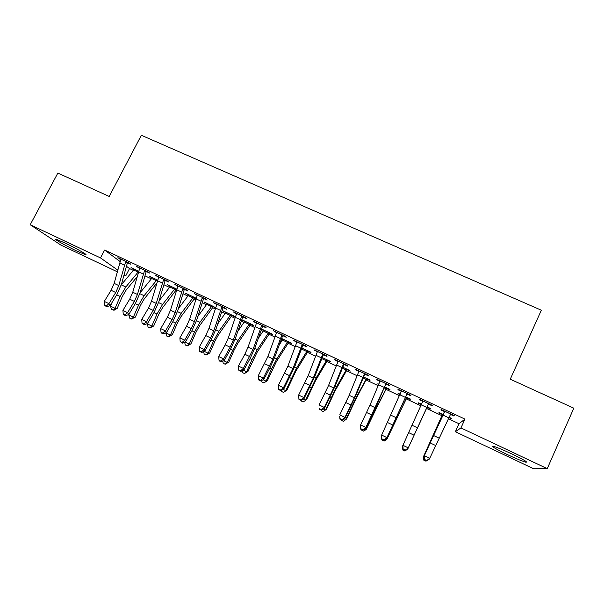 <?xml version="1.0" encoding="UTF-8"?>
<svg xmlns="http://www.w3.org/2000/svg" width="604" height="604" viewBox="0 0 604 604"><rect width="100%" height="100%" fill="white"/><g stroke="black" fill="none" stroke-linecap="round" stroke-linejoin="round"><path stroke-width="0.91" d="M64.681 242.831C75.991 248.131 89.362 255.794 85.33 254.616L76.784 251.022C65.881 245.919 52.269 238.172 56.232 239.282L64.681 242.831M511.762 453.898C523.811 459.735 528.455 462.49 525.699 462.173C522.037 461.109 515.899 458.564 507.292 454.533C495.423 448.795 490.826 446.062 493.476 446.326C496.979 447.322 503.072 449.852 511.762 453.898M126.425 266.258L129.52 268.561L133.318 270.343M144.968 275.832L151.347 278.837M163.88 284.741L169.535 287.406M175.749 290.328L176.444 290.66M182.967 293.725L187.882 296.043M194.02 298.935L195.787 299.765M202.227 302.8L206.394 304.763M212.457 307.617L215.318 308.961M221.668 311.958L225.073 313.559M231.06 316.375L235.024 318.24M241.29 321.192L243.91 322.43M249.829 325.216L254.918 327.61M261.094 330.524L262.921 331.385M268.757 334.133L274.994 337.07M281.087 339.939L282.106 340.414M287.859 343.125L295.265 346.613M307.134 352.207L315.733 356.254M326.583 361.366L336.39 365.979M346.213 370.607L357.251 375.801M366.016 379.931L378.308 385.722M386.001 389.346L399.576 395.741M406.167 398.844L421.048 405.85M426.522 408.425L441.917 415.673M448.191 418.632L459.017 423.729L455.371 431.732L460.95 427.919L547.254 468.629L533.574 468.734L455.371 431.732M129.52 268.561L125.783 275.794L124.024 274.963M117.297 271.785L60.921 245.111L30.2 224.748L100.506 257.916L117.757 270.116M30.2 224.748L57.856 173.054L109.211 196.459L141.344 135.266L541.343 310.222L510.259 379.221L573.8 408.176L547.254 468.629M151.936 277.863L149.052 276.066L157.727 280.15M146.561 271.649L149.626 273.091L148.086 271.876L136.708 266.538L139.735 268.44M196.141 298.67L194.79 298.036M188.456 295.054L185.511 293.219L196.27 298.285M184.65 289.543L187.768 291.007L186.447 289.897L174.866 284.454L177.953 286.394M231.83 315.469L234.865 316.896L233.876 315.983L222.619 310.683L225.617 312.54M223.442 307.761L226.621 309.256L225.534 308.251L213.733 302.702L216.881 304.68M269.527 333.204L272.615 334.661L271.853 333.846L261.623 329.037M263.442 330.343L261.487 329.422M262.959 326.326L266.205 327.851L265.352 326.945L253.333 321.305L256.541 323.314M307.904 351.271L311.052 352.751L310.509 352.034L301.834 347.957M303.231 345.239L306.53 346.794L305.934 346.009L293.68 340.248L296.957 342.294M346.975 369.656L350.177 371.166L349.875 370.562L342.808 367.232M344.265 364.514L347.625 366.099L347.292 365.428L334.797 359.561L335.22 360.271L338.142 361.645M386.764 388.38L390.025 389.92L389.965 389.421L384.567 386.885M378.784 384.627L377.862 383.729L378.95 384.242M386.092 384.167L389.52 385.775L389.452 385.231L376.715 379.244L376.866 379.833L380.127 381.366M430.788 408.629L430.607 409.021L430.803 408.636L427.141 406.915M430.607 409.021L427.285 407.451M421.547 404.756L418.353 403.253L418.474 402.838L421.728 404.37M432.419 405.405L432.222 405.835L432.441 405.412L419.455 399.32L419.327 399.78L422.808 401.411M432.222 405.835L428.727 404.197M459.017 423.729L464.952 419.116L104.62 250.026L120.143 261.577M454.087 415.582L453.891 416.013L454.246 415.658L441.139 409.497L440.867 409.897L444.378 411.55M453.891 416.013L450.358 414.359M451.362 418.308L451.18 418.7L451.505 418.383L448.893 417.145M451.18 418.7L448.704 417.538M442.158 414.45L438.814 412.879L439.063 412.524L443.321 414.525M407.307 394.133L410.765 395.756L410.841 395.273L397.983 389.233L397.991 389.754L401.426 391.369M406.93 397.877L410.222 399.425L410.29 398.987L405.752 396.851M400.059 394.639L398.081 393.71L398.074 393.234L400.233 394.253M365.073 374.291L368.47 375.892L368.266 375.28L355.658 369.361L355.945 370.003L359.033 371.46M366.779 378.98L370.01 380.497L369.829 379.946L363.585 377.009M324.016 354.495L323.616 354.865L326.983 356.398L326.515 355.673L314.14 349.859L317.447 351.921M327.353 360.422L330.524 361.917L330.101 361.252L322.226 357.545M283.004 335.741L286.273 337.274L285.549 336.436L273.408 330.728L276.655 332.759M288.629 342.196L291.747 343.668L291.09 342.898L281.638 338.451M282.612 339.365L281.494 338.836M243.11 317.002L246.319 318.512L245.352 317.553L233.438 311.958L236.617 313.952M250.592 324.295L253.657 325.737L252.782 324.877L241.804 319.705M244.446 321.404L241.759 319.848M203.956 298.61L207.104 300.09L205.904 299.025L194.209 293.536L197.327 295.492M215.734 307.685L203.986 301.917L206.953 303.759M215.673 307.866L213.227 306.711M165.519 280.55L168.614 282.008L167.18 280.845L155.704 275.454L158.754 277.379M170.117 286.424L167.202 284.605L176.904 289.173M127.776 262.823L130.819 264.25L129.165 262.989L117.893 257.697L120.891 259.592M133.922 269.384L131.06 267.602L138.716 271.204M124.122 274.624L125.783 275.794M104.62 250.026L100.506 257.916M464.952 419.116L460.95 427.919M419.523 399.35L419.327 399.78M418.534 402.868L418.353 403.253M398.195 389.331L397.991 389.754M398.262 393.325L398.081 393.71M377.062 379.41L376.866 379.833M378.172 383.872L377.998 384.257M356.141 369.588L355.945 370.003M335.416 359.848L335.22 360.271M314.888 350.214L314.684 350.622M294.556 340.664L294.352 341.071M274.405 331.203L274.208 331.611M254.45 321.826L254.254 322.234M234.684 312.54L234.48 312.947M215.092 303.344L214.896 303.744M195.688 294.231L195.485 294.631M176.459 285.201L176.255 285.594M157.402 276.255L157.199 276.647M138.52 267.383L138.324 267.776M119.811 258.595L119.607 258.988M444.68 411.165L424.378 455.65L429.776 458.247L429.119 459.334L426.477 460.958L426.726 460.527L424.574 459.485L424.325 459.916L426.477 460.958M426.726 460.527L429.776 458.247L450.697 413.989M424.574 459.485L424.378 455.65L423.759 456.752L444.348 412.351L444.401 411.037M450.735 414.004L450.063 414.631M444.642 411.966L444.348 412.351M423.759 456.752L424.325 459.916M442.128 415.205L423.321 456.986L442.392 414.865L442.173 413.989M442.422 414.102L442.392 414.865M426.318 460.882L425.858 461.162L423.751 460.142L423.321 456.986L423.842 457.243M422.959 400.965L402.913 445.307L408.259 447.881L407.745 449.029L428.334 404.303L408.259 447.881L405.254 450.161L403.117 449.127L402.921 449.587L405.058 450.614L405.254 450.161M428.334 404.303L428.916 403.759M422.777 402.083L422.83 400.905M429.104 403.849L428.145 404.74M402.921 449.587L402.43 446.469L402.913 445.307L403.117 449.127M405.058 450.614L407.745 449.029M401.456 390.864L381.66 435.069L386.953 437.621L386.568 438.821L406.726 394.676L386.953 437.621L383.985 439.893L381.871 438.874L381.728 439.35L383.842 440.369L383.985 439.893M406.771 394.178L407.353 393.634M407.677 393.785L406.726 394.676M381.728 439.35L381.66 435.069L381.871 438.874M383.842 440.369L386.568 438.821M427.624 407.141L426.741 407.964L427.458 407.066M417.017 428.999L426.718 407.979L417.017 428.999M407.33 449.278L404.929 451.052L402.853 450.048L402.468 446.703M426.666 407.949L426.907 407.572M407.27 397.568L406.386 398.383L386.809 439.38L406.975 397.424M386.152 439.063L386.809 439.38L384.204 441.048L382.143 440.052L382.06 439.508M406.386 398.383L406.424 397.93M380.158 380.86L369.958 405.209L360.611 424.922L365.85 427.451L365.601 428.712L376.549 405.443L385.518 384.703L365.85 427.451L362.921 429.731L360.83 428.719L360.739 429.218L362.83 430.229L362.921 429.731M385.42 384.144L386.001 383.608M386.462 383.819L385.518 384.703M360.739 429.218L360.611 424.922L360.83 428.719M362.83 430.229L365.601 428.712M359.063 370.954L349.157 395.303L339.758 414.88L344.952 417.379L344.831 418.693L355.816 395.575L364.506 374.835L364.272 374.208L354.337 397.772L344.952 417.379L342.06 419.659L339.984 418.655L339.954 419.184L342.023 420.18L342.06 419.659M364.272 374.208L364.854 373.672M365.443 373.952L364.506 374.835M339.954 419.184L339.667 416.209L339.984 418.655M342.023 420.18L344.831 418.693M387.096 388.078L386.22 388.885L375.862 409.391L366.213 429.444L376.934 406.5L386.681 387.881M365.171 428.946L366.213 429.444L363.676 431.128L361.63 430.146L361.539 429.603M386.22 388.885L386.13 388.38M367.111 378.67L366.235 379.478L355.575 399.72L346.598 418.95L345.813 419.606L356.534 396.79L366.575 378.421M344.401 418.927L345.813 419.606L343.336 421.305L341.313 420.331L341.215 419.795M366.235 379.478L366.024 378.912M338.172 361.147L328.553 385.488L319.108 404.929L324.25 407.406L324.257 408.78L335.273 385.813L343.699 365.058L343.329 364.371L333.687 387.934L324.25 407.406L321.404 409.686L319.342 408.689L319.357 409.24L321.411 410.229L321.404 409.686M343.329 364.371L343.902 363.834M344.635 364.182L343.699 365.058M319.357 409.24L319.342 408.689M321.411 410.229L324.257 408.78M347.308 369.354L335.469 390.139L326.507 409.27L323.185 411.573L321.177 410.607L321.079 410.071M323.82 408.999L325.601 409.859L336.322 387.179L346.651 369.044M346.432 370.154L346.1 369.535M323.185 411.573L326.507 409.27M317.485 351.43L308.138 375.764L298.655 395.069L303.744 397.523L303.88 398.95L314.926 376.133L323.087 355.371L322.589 354.623L313.227 378.187L303.744 397.523L300.935 399.803L298.897 398.821L298.957 399.387L300.988 400.369L300.935 399.803M322.589 354.623L323.163 354.095M323.616 354.865L323.087 355.371M300.988 400.369L303.88 398.95M298.655 395.069L298.897 398.821M327.685 360.12L315.552 380.641L306.606 399.674L303.223 401.932L301.23 400.973L301.102 400.316M303.434 399.169L305.571 400.203L316.3 377.651L326.907 359.75M326.809 360.913L326.356 360.241M303.223 401.932L306.606 399.674M296.987 341.804L287.919 366.137L278.391 385.307L283.435 387.738L283.691 389.218L294.767 366.545L302.672 345.775L302.045 344.975L292.963 368.531L283.435 387.738L280.656 390.018L278.64 389.044L278.754 389.633L280.769 390.607L280.656 390.018M302.045 344.975L302.612 344.446M303.593 344.907L302.672 345.775M280.769 390.607L283.691 389.218M278.391 385.307L278.64 389.044M276.685 332.268L267.889 356.594L258.316 375.635L263.314 378.044L263.691 379.576L269.988 367.73L274.797 357.047L282.446 336.269L281.691 335.409L272.88 358.972L263.314 378.044L260.573 380.324L258.58 379.357L258.738 379.969L260.732 380.935L260.573 380.324M281.691 335.409L282.257 334.888M283.367 335.409L282.446 336.269M260.732 380.935L263.691 379.576M258.316 375.635L258.58 379.357M256.579 322.823L248.048 347.141L244.847 354.269L238.429 366.054L243.382 368.44L243.873 370.018L250.237 358.278L255.016 347.64L262.415 326.855L261.532 325.941L252.993 349.497L243.382 368.44L240.679 370.72L238.701 369.769L238.905 370.395L240.883 371.347L240.679 370.72M261.532 325.941L262.098 325.42M263.329 325.994L262.415 326.855M240.883 371.347L243.873 370.018M238.429 366.054L238.701 369.769M236.655 313.468L228.387 337.779L225.216 344.876L218.731 356.564L223.639 358.927L224.243 360.558L230.668 348.908L235.417 338.316L242.566 317.53L241.562 316.556L233.287 340.112L230.101 347.217L223.639 358.927L220.966 361.207L219.01 360.263L219.26 360.913L221.215 361.856L220.966 361.207M241.562 316.556L242.121 316.035M243.472 316.67L242.566 317.53M221.215 361.856L224.243 360.558M218.731 356.564L219.01 360.263M216.919 304.205L208.909 328.501L205.76 335.567L199.214 347.157L204.077 349.497L204.794 351.181L211.279 339.629L215.99 329.074L222.899 308.289L221.774 307.262L213.763 330.811L210.607 337.885L204.077 349.497L201.442 351.785L199.494 350.841L199.796 351.513L201.736 352.449L201.442 351.785M221.774 307.262L222.332 306.749M223.805 307.436L222.899 308.289M201.736 352.449L204.794 351.181M199.214 347.157L199.494 350.841M197.365 295.016L189.611 319.305L186.477 326.349L179.879 337.84L184.696 340.158L185.526 341.887L192.072 330.433L196.745 319.924L203.42 299.131L202.174 298.051L194.42 321.6L191.279 328.644L184.696 340.158L182.091 342.445L180.166 341.517L182.431 343.132L182.091 342.445M202.174 298.051L202.733 297.538M204.318 298.285L203.42 299.131M182.431 343.132L185.526 341.887M179.879 337.84L180.166 341.517M177.991 285.918L170.487 310.199L167.376 317.213L160.717 328.606L165.488 330.909L166.425 332.676L173.031 321.32L177.682 310.849L184.114 290.063L182.755 288.931L175.251 312.472L172.132 319.486L165.488 330.909L162.921 333.189L161.011 332.268L161.396 332.978L163.306 333.891L162.921 333.189M182.755 288.931L183.314 288.418M185.005 289.218L184.114 290.063M163.306 333.891L166.425 332.676M160.717 328.606L161.011 332.268M158.799 276.911L151.536 301.177L148.448 308.161L141.729 319.456L146.462 321.736L147.504 323.555L154.171 312.291L158.784 301.864L164.99 281.071L163.518 279.894L156.255 303.419L153.167 310.411L146.462 321.736L143.926 324.016L142.031 323.11L144.348 324.741L143.926 324.016M163.518 279.894L164.069 279.38M165.873 280.233L164.99 281.071M144.348 324.741L147.504 323.555M141.729 319.456L142.031 323.11M139.781 267.98L132.759 292.23L129.694 299.184L122.914 310.396L127.603 312.653L128.758 314.518L135.47 303.344L140.053 292.955L146.04 272.17L144.454 270.932L137.433 294.458L134.367 301.419L127.603 312.653L125.103 314.933L123.231 314.027L123.699 314.775L125.572 315.673L125.103 314.933M144.454 270.932L144.998 270.426M146.915 271.332L146.04 272.17M125.572 315.673L128.758 314.518M122.914 310.396L123.231 314.027M308.236 350.969L295.817 371.241L286.885 390.169L283.435 392.381L281.472 391.43L281.245 390.38M283.238 389.429L285.737 390.637L296.466 368.214L307.345 350.547M301.985 348.025L301.713 349.12L306.575 351.415M300.852 350.524L301.713 349.12M307.361 351.762L306.794 351.03M283.435 392.381L286.885 390.169M288.961 341.894L276.262 361.917L267.338 380.747L263.835 382.913L261.887 381.977L261.577 380.543M263.231 379.78L266.077 381.154L271.521 368.931L276.813 358.859L287.957 341.426M282.649 338.927L282.362 340.014L287.179 342.279M279.252 344.929L282.362 340.014M288.085 342.687L287.406 341.909M263.835 382.913L267.338 380.747M269.86 332.91L256.881 352.683L247.972 371.415L244.416 373.536L242.483 372.608L242.076 370.818M243.412 370.222L246.598 371.762L251.996 359.584L257.334 349.588L268.742 332.381M263.48 329.912L263.185 330.984L267.965 333.234M258.27 338.474L263.185 330.984M268.984 333.695L268.191 332.864M244.416 373.536L246.598 371.762L247.972 371.415M250.924 324.001L237.674 343.525L234.11 350.109L228.788 362.158L225.171 364.242L223.254 363.321L222.748 361.2M223.774 360.754L227.293 362.453L232.646 350.32L238.036 340.407L249.701 323.427M244.484 320.973L244.182 322.038L248.916 324.265M237.765 331.46L244.182 322.038M250.056 324.778L249.142 323.895M225.171 364.242L227.293 362.453L228.788 362.158M232.155 315.167L218.648 334.457L215.047 340.981L209.769 352.993L206.1 355.031L204.205 354.118L203.593 351.679M204.326 351.377L208.169 353.227L213.476 341.139L218.905 331.302L230.826 314.541M225.654 312.109L225.345 313.166L230.033 315.379M217.644 324.084L225.345 313.166M231.294 315.945L230.275 315.016M206.1 355.031L208.169 353.227L209.769 352.993M213.552 306.417L199.781 325.465L196.157 331.943L190.924 343.91L187.202 345.903L185.315 344.997L184.613 342.249M185.043 342.075L189.211 344.084L194.48 332.049L199.954 322.287L212.117 305.745M206.998 303.329L206.674 304.378L211.324 306.568M197.855 316.458L206.674 304.378M212.691 307.187L211.566 306.213M187.202 345.903L189.211 344.084L190.924 343.91M195.115 297.742L181.087 316.556L177.433 322.981L172.238 334.91L168.471 336.858L166.606 335.96L165.798 332.925M165.949 332.864L170.426 335.031L175.651 323.034L181.17 313.348L193.574 297.017M188.501 294.631L188.169 295.666L192.782 297.84M178.354 308.674L188.169 295.666M194.254 298.512L193.023 297.485M168.471 336.858L170.426 335.031L172.238 334.91M176.836 289.142L162.567 307.73L158.875 314.103L153.726 325.986L149.905 327.897L148.055 327.006L147.255 323.646M147.18 323.82L151.815 326.047L156.987 314.095L162.552 304.492L175.198 288.372M170.162 286.002L169.822 287.028L174.397 289.18M159.109 300.769L169.822 287.028M175.983 289.905L174.647 288.833M149.905 327.897L151.815 326.047L153.726 325.986M156.881 282.989L144.197 298.98L140.483 305.299L135.379 317.138L131.506 319.01L129.671 318.127L128.773 314.941L133.363 317.153L138.497 305.247L144.099 295.711L156.98 279.795M151.989 277.447L151.642 278.467L156.172 280.603M128.773 314.941L129.46 313.34M140.098 292.797L151.642 278.467M157.448 281.049L156.421 280.256M131.506 319.01L133.363 317.153L135.379 317.138M120.936 259.124L114.148 283.367L111.106 290.29L104.273 301.411L108.916 303.646L110.177 305.556L116.942 294.473L121.495 284.129L127.255 263.344L125.564 262.06L118.784 285.571L115.734 292.51L108.916 303.646L106.447 305.934L104.59 305.035L105.104 305.798L106.953 306.689L106.447 305.934M125.564 262.06L126.108 261.555M128.131 262.506L127.255 263.344M106.953 306.689L110.177 305.556M104.273 301.411L104.59 305.035M133.975 268.969L133.62 269.98L138.112 272.094L138.603 271.566M137.138 276.745L125.994 290.298L122.257 296.579L117.191 308.372L114.118 310.214L111.453 309.323L110.524 306.137L112.193 302.249M110.524 306.137L115.07 308.334L120.166 296.466L125.813 287.006L138.112 272.094M121.306 284.794L133.62 269.98M113.265 310.199L115.07 308.334L117.191 308.372M450.659 414.027L444.672 411.211M438.965 438.074L433.581 435.507M435.537 445.48L430.161 442.913M448.613 417.734L443.155 415.167M442.422 414.155L443.306 414.571M442.211 415.273L442.83 415.567M428.878 403.797L422.959 401.018M417.5 427.851L412.17 425.314M414.102 435.227L408.772 432.683M426.862 407.496L421.456 404.952M407.315 393.672L401.449 390.916M396.247 417.726L390.962 415.212M392.872 425.073L387.594 422.551M405.322 397.364L399.976 394.842M405.737 396.888L406.945 397.462M405.292 397.893L406.235 398.33M385.964 383.638L380.15 380.913M375.19 407.7L369.958 405.209M371.845 415.016L366.62 412.517M383.993 387.323L378.693 384.823M364.816 373.71L359.063 371.007M354.337 397.772L349.157 395.303M351.015 405.05L345.843 402.574M362.868 377.379L357.621 374.91M384.552 386.922L386.651 387.911M371.369 416.737L371.898 416.994M376.232 406.167L376.934 406.5M384.121 387.919L385.933 388.772M363.57 377.055L366.537 378.451M350.667 406.824L351.445 407.202M355.507 396.307L356.534 396.79M363.155 378.051L365.82 379.304M343.865 363.872L338.172 361.192M333.687 387.934L328.553 385.488M330.388 395.182L325.262 392.728M341.947 367.534L336.753 365.088M342.793 367.277L346.62 369.074M330.161 397.009L331.188 397.5M334.978 386.537L336.322 387.179M342.385 368.274L345.888 369.92M323.125 354.125L317.478 351.475M313.227 378.187L308.138 375.764M309.95 385.412L304.869 382.981M321.23 357.779L316.081 355.356M322.204 357.591L326.877 359.788M309.844 387.285L311.113 387.889M314.639 376.858L316.3 377.651M321.811 358.587L326.145 360.626M302.574 344.476L296.987 341.856M292.963 368.531L287.919 366.137M289.709 375.726L284.68 373.317M300.701 348.115L295.605 345.714M282.219 334.918L276.685 332.321M272.88 358.972L267.889 356.594M269.656 366.137L264.673 363.751M280.377 338.55L275.318 336.171M262.06 325.45L256.572 322.876M252.993 349.497L248.048 347.141M249.784 356.632L244.847 354.269M260.233 329.067L255.228 326.711M242.083 316.073L236.647 313.521M233.287 340.112L228.387 337.779M230.101 347.217L225.216 344.876M240.286 319.682L235.326 317.349M222.302 306.779L216.912 304.25M213.763 330.811L208.909 328.501M210.607 337.885L205.76 335.567M220.52 310.373L215.605 308.063M202.695 297.576L197.365 295.069M194.42 321.6L189.611 319.305M191.279 328.644L186.477 326.349M200.943 301.162L196.073 298.867M183.276 288.448L177.991 285.971M175.251 312.472L170.487 310.199M172.132 319.486L167.376 317.213M181.54 292.026L176.715 289.761M164.031 279.41L158.799 276.957M156.255 303.419L151.536 301.177M153.167 310.411L148.448 308.161M162.317 282.982L157.538 280.732M144.968 270.456L139.773 268.025M137.433 294.458L132.759 292.23M134.367 301.419L129.694 299.184M143.276 274.02L138.542 271.792M301.985 348.07L307.308 350.577M289.724 377.651L291.226 378.368M294.488 367.27L296.466 368.214M282.642 338.972L287.919 341.456M269.792 368.1L271.521 368.931M274.533 357.772L276.813 358.859M263.48 329.958L268.704 332.419M250.033 358.648L251.996 359.584M254.752 348.365L257.334 349.588M244.484 321.018L249.663 323.457M230.464 349.278L232.646 350.32M235.16 339.04L238.036 340.407M225.654 312.155L230.788 314.571M211.075 339.992L213.476 341.139M215.749 329.799L218.905 331.302M206.991 303.374L212.087 305.775M191.861 330.796L194.48 332.049M196.511 320.649L199.954 322.287M188.493 294.669L193.544 297.047M172.827 321.675L175.651 323.034M177.448 311.581L181.17 313.348M170.162 286.047L175.168 288.402M153.96 312.646L156.987 314.095M158.558 302.589L162.552 304.492M151.989 277.493L156.942 279.826M135.258 303.691L138.497 305.247M139.841 293.68L144.099 295.711M126.07 261.585L120.928 259.169M118.784 285.571L114.148 283.367M115.734 292.51L111.106 290.29M124.401 265.133L119.713 262.929M133.967 269.014L138.701 271.241M116.731 294.82L120.166 296.466M121.283 284.854L125.813 287.006M85.33 254.616L85.564 254.163"/></g></svg>
